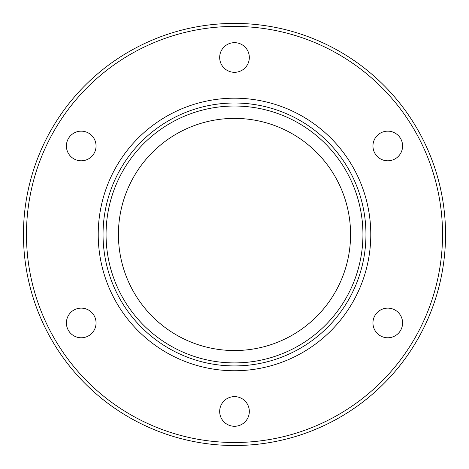 <?xml version="1.0" encoding="UTF-8"?>
<svg xmlns="http://www.w3.org/2000/svg" width="469" height="469" viewBox="0 0 469 469"><rect width="100%" height="100%" fill="white"/><g stroke="black" fill="none" stroke-linecap="round" stroke-linejoin="round"><path stroke-width="0.7" d="M380.359 133.137A14.826 14.826 0 0 1 400.608 138.56A14.826 14.826 0 0 1 395.179 158.815A14.826 14.826 0 0 1 374.93 153.386A14.826 14.826 0 0 1 380.359 133.137M395.179 310.115A14.826 14.826 0 0 1 400.608 330.369A14.826 14.826 0 0 1 380.359 335.792A14.826 14.826 0 0 1 374.93 315.543A14.826 14.826 0 0 1 395.179 310.115M249.326 411.448A14.826 14.826 0 0 1 234.5 426.274A14.826 14.826 0 0 1 219.674 411.448A14.826 14.826 0 0 1 234.5 396.622A14.826 14.826 0 0 1 249.326 411.448M88.641 335.792A14.826 14.826 0 0 1 68.392 330.369A14.826 14.826 0 0 1 73.815 310.115A14.826 14.826 0 0 1 94.07 315.543A14.826 14.826 0 0 1 88.641 335.792M73.815 158.815A14.826 14.826 0 0 1 68.392 138.56A14.826 14.826 0 0 1 88.641 133.137A14.826 14.826 0 0 1 94.07 153.386A14.826 14.826 0 0 1 73.815 158.815M219.674 57.482A14.826 14.826 0 0 1 234.5 42.661A14.826 14.826 0 0 1 249.326 57.482A14.826 14.826 0 0 1 234.5 72.308A14.826 14.826 0 0 1 219.674 57.482M370.78 234.465A136.28 136.28 0 0 1 166.36 352.489A136.28 136.28 0 0 1 166.36 116.447A136.28 136.28 0 0 1 370.78 234.465M445.55 234.465A211.05 211.05 0 0 0 229.974 23.462A211.05 211.05 0 0 0 23.643 243.511A211.05 211.05 0 0 0 239.026 445.468A211.05 211.05 0 0 0 445.55 234.465A211.05 211.05 0 0 0 229.974 23.462A211.05 211.05 0 0 0 23.643 243.511A211.05 211.05 0 0 0 239.026 445.468A211.05 211.05 0 0 0 445.55 234.465M362.942 234.465A128.442 128.442 0 0 1 170.282 345.7A128.442 128.442 0 0 1 170.282 123.236A128.442 128.442 0 0 1 362.942 234.465M118.423 234.465A116.078 116.078 0 0 0 292.539 334.989A116.078 116.078 0 0 0 292.539 133.941A116.078 116.078 0 0 0 118.423 234.465M442.537 234.465A208.037 208.037 0 0 1 130.482 414.631A208.037 208.037 0 0 1 130.482 54.304A208.037 208.037 0 0 1 442.537 234.465M365.955 234.465A131.455 131.455 0 0 0 168.77 120.621A131.455 131.455 0 0 0 168.77 348.309A131.455 131.455 0 0 0 365.955 234.465"/></g></svg>

